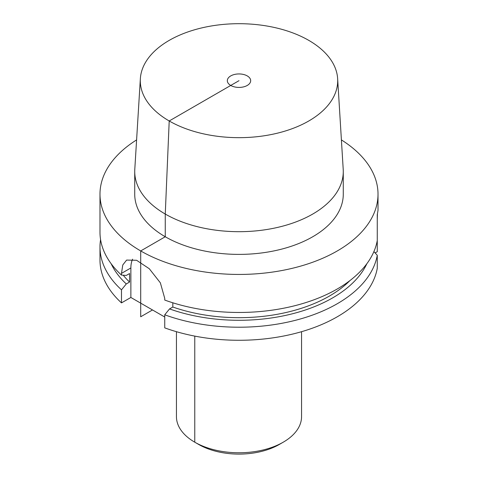 <?xml version="1.0" encoding="UTF-8"?>
<svg xmlns="http://www.w3.org/2000/svg" width="478" height="478" viewBox="0 0 478 478"><rect width="100%" height="100%" fill="white"/><g stroke="black" fill="none" stroke-linecap="round" stroke-linejoin="round"><path stroke-width="0.72" d="M132.597 259.184A30.58 17.656 -120 0 0 130.87 267.961L121.484 273.38L122.774 264.985L126.61 260.08L136.606 260.289L149.303 268.744L160.357 282.833L164.737 298.356L164.737 300.059A139.014 80.256 180 0 0 337.295 288.963A139.014 80.256 0 0 0 377.267 240.536L377.267 251.697L375.122 252.934M111.159 263.742A132.406 76.444 0 0 0 126.282 283.95L121.484 289.835L121.484 302.891A139.014 80.256 180 0 1 99.986 260.02L99.986 246.959A139.014 80.256 180 0 1 100.577 239.586M121.484 302.891L130.87 297.471L164.737 317.022M377.267 268.337A139.014 80.256 180 0 1 164.737 327.866L164.737 314.805A139.014 80.256 180 0 0 377.267 255.276L377.267 268.337M247.257 85.448A11.675 6.74 180 0 1 234.531 86.906A11.675 6.74 180 0 1 227.325 80.68A11.675 6.74 180 0 1 230.743 75.912A11.675 6.74 180 0 1 243.469 74.454A11.675 6.74 180 0 1 250.675 80.68A11.675 6.74 180 0 1 247.257 85.448M140.359 78.661A98.701 56.984 180 0 0 199.619 132.932A98.701 56.984 180 0 0 308.794 120.976A98.701 56.984 0 0 0 337.641 78.661A98.701 56.984 0 0 0 275.149 27.652A98.701 56.984 0 0 0 169.206 40.385A98.701 56.984 180 0 0 140.359 78.661L134.79 169.349A104.276 60.204 180 0 0 134.724 171.483L134.724 194.188A104.276 60.204 180 0 0 199.093 249.809A104.276 60.204 180 0 0 312.737 236.753A104.276 60.204 0 0 0 343.276 194.188L343.276 171.483A104.276 60.204 0 0 0 343.21 169.349L337.641 78.661M134.724 171.483A104.276 60.204 180 0 0 199.093 227.104A104.276 60.204 180 0 0 312.737 214.054A104.276 60.204 0 0 0 343.276 171.483M341.406 139.911A139.014 80.256 0 0 1 378.014 194.188A139.014 80.256 0 0 1 337.295 250.938A139.014 80.256 180 0 1 185.805 268.331A139.014 80.256 180 0 1 99.986 194.188A139.014 80.256 180 0 1 136.594 139.911M121.484 273.38L121.484 275.089A139.014 80.256 180 0 1 99.986 232.212L99.986 194.188M121.484 275.089L126.282 275.436L129.562 273.541L129.562 282.056A127.895 73.839 180 0 1 123.228 275.214M126.282 283.95L129.562 282.056M130.87 267.961L130.87 297.471M121.484 289.835A139.014 80.256 180 0 1 99.986 246.959M164.737 314.805L169.535 308.919A132.406 76.444 0 0 0 366.841 263.742M373.898 251.607L377.267 255.276M169.535 308.919L172.815 307.025A127.895 73.839 180 0 0 349.95 280.568M172.815 302.795L172.815 307.025M378.014 194.188L378.014 210.326L377.267 214.682L377.267 240.536M377.435 213.953L377.267 219.916M279.301 444.462L283.233 442.192L279.301 444.462A56.996 32.904 0 0 1 198.699 444.462L194.767 442.192A62.558 36.119 0 0 0 283.233 442.192L283.233 442.192A62.558 36.119 0 0 0 301.558 416.655L301.558 331.69M176.442 331.69L176.442 416.655A62.558 36.119 0 0 0 194.767 442.192L198.699 444.462M239 80.68L169.206 120.976L165.263 214.054L165.263 236.753L140.705 250.938L140.705 316.771L152.5 309.959M194.767 336.106L194.767 442.192"/></g></svg>
